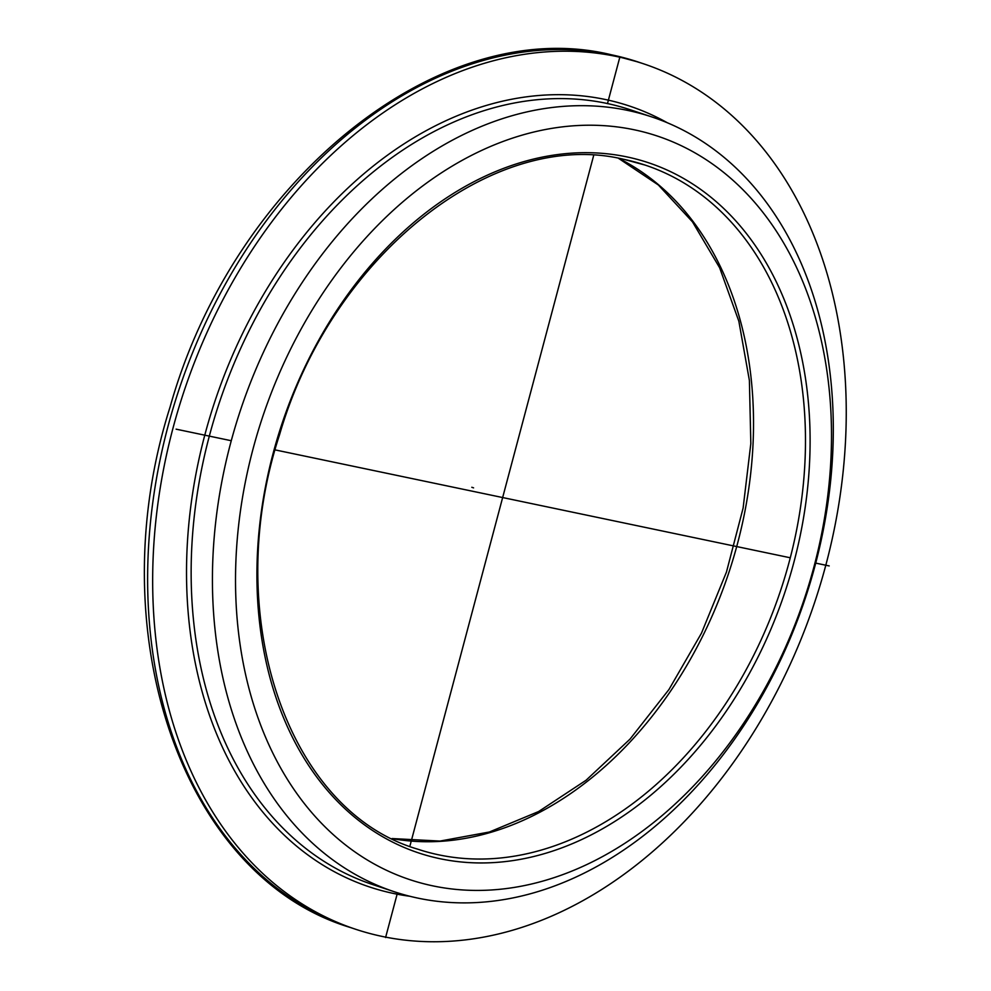 <?xml version="1.0" encoding="UTF-8"?>
<svg xmlns="http://www.w3.org/2000/svg" width="991" height="991" viewBox="0 0 991 991"><rect width="100%" height="100%" fill="white"/><g stroke="black" fill="none" stroke-linecap="round" stroke-linejoin="round"><path stroke-width="1.49" d="M643.493 63.783A456.046 332.505 -71.6 0 0 616.538 56.499A456.046 332.505 108.4 0 0 178.207 409.717A456.046 332.505 108.4 0 0 355.435 929.199A456.046 332.505 108.4 0 0 382.39 936.47A456.046 332.505 -71.6 0 0 820.709 583.253A456.046 332.505 -71.6 0 0 643.493 63.783L638.452 62.099A456.046 332.505 108.4 0 0 611.497 54.815A456.046 332.505 108.4 0 0 173.165 408.044A456.046 332.505 108.4 0 0 350.393 927.514C181.7 876.936 98.592 631.54 170.093 406.954C233.641 180.238 439.67 13.416 610.865 54.654L638.452 62.099M418.066 898.156A408.255 297.659 108.4 0 0 810.452 581.952A408.255 297.659 108.4 0 0 651.805 116.926A408.255 297.659 108.4 0 0 627.675 110.41A408.255 297.659 108.4 0 0 235.288 426.613A408.255 297.659 108.4 0 0 393.935 891.627A408.255 297.659 108.4 0 0 418.066 898.156M634.104 129.759A391.866 285.705 108.4 0 0 253.002 449.072A391.866 285.705 108.4 0 0 432.906 885.88A391.866 285.705 108.4 0 0 814.02 566.567A391.866 285.705 108.4 0 0 634.104 129.759M829.207 565.935L815.729 563.111M790.285 557.784L275.139 449.902M231.262 440.722L176.101 429.165M471.803 487.275L473.574 487.869M385.586 937.536L397.49 892.78L385.586 937.536M410.125 845.311L593.659 155.5L410.125 845.311M607.458 103.671L619.722 57.565L607.458 103.671M392.238 838.609A360.451 262.801 108.4 0 0 728.781 572.81A360.451 262.801 108.4 0 0 618.669 158.349M409.89 896.273A411.525 300.038 -71.6 0 1 393.823 893.523A411.525 300.038 -71.6 0 1 204.877 434.801A411.525 300.038 -71.6 0 1 605.105 99.447A411.525 300.038 -71.6 0 1 667.352 122.773M393.935 891.627L372.653 884.554A408.255 297.659 -71.6 0 1 214.006 419.527A408.255 297.659 -71.6 0 1 606.393 103.324A408.255 297.659 -71.6 0 1 630.524 109.84L651.805 116.926M440.14 858.739A363.722 265.192 108.4 0 0 793.878 562.343A363.722 265.192 108.4 0 0 626.882 156.9A363.722 265.192 108.4 0 0 273.144 453.296A363.722 265.192 108.4 0 0 440.14 858.739M645.215 165.113L624.082 159.402C493.778 127.343 331.304 255.938 279.536 434.776C220.423 614.767 286.882 810.824 417.545 849.114A360.451 262.801 108.4 0 0 438.852 854.861A360.451 262.801 108.4 0 0 785.293 575.684A360.451 262.801 108.4 0 0 645.215 165.113A360.451 262.801 108.4 0 0 623.909 159.353M392.102 838.547L439.992 841.074L489.381 832.006L538.633 811.53L586.077 780.239L630.016 739.125L668.925 689.563L701.442 633.237L726.465 572.042L743.114 508.073L750.831 443.485L749.394 380.494L738.852 321.245L719.639 267.768L692.474 221.848L658.371 184.995L618.52 158.325M355.435 929.199L350.393 927.514"/></g></svg>
